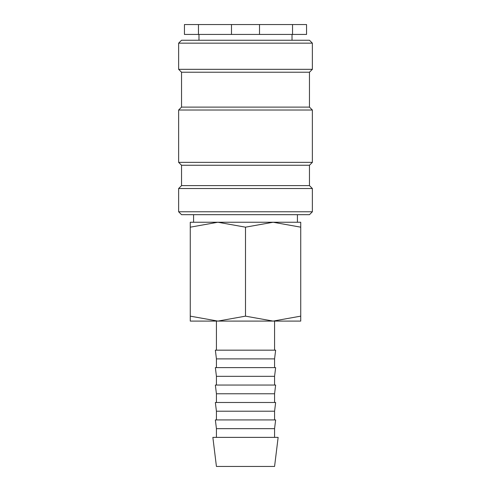 <?xml version="1.0" encoding="UTF-8"?>
<svg xmlns="http://www.w3.org/2000/svg" width="491" height="491" viewBox="0 0 491 491"><rect width="100%" height="100%" fill="white"/><g stroke="black" fill="none" stroke-linecap="round" stroke-linejoin="round"><path stroke-width="0.74" d="M245.5 211.774L178.632 211.774L181.541 214.684L309.459 214.684L312.368 211.774L245.5 211.774M309.459 185.61L181.541 185.61L181.541 165.258L309.459 165.258L309.459 185.61L312.368 188.519L178.632 188.519L178.632 211.774M309.459 107.118L181.541 107.118L181.541 72.226L309.459 72.226L309.459 107.118L312.368 110.021L312.368 162.355L178.632 162.355L181.541 165.258M312.368 110.021L178.632 110.021L178.632 162.355M312.368 43.159L178.632 43.159L181.541 40.25L309.459 40.25L312.368 43.159L312.368 69.323L178.632 69.323L181.541 72.226M300.738 222.245L273.119 222.245L300.738 227.173C300.738 220.569 300.738 220.569 300.738 227.186L300.738 316.155C300.738 322.759 300.738 322.759 300.738 316.143L273.119 321.089L245.5 316.155L217.881 321.089L190.263 316.155C190.263 322.759 190.263 322.759 190.263 316.143L190.263 227.173C190.263 220.569 190.263 220.569 190.263 227.186L217.881 222.245L245.5 227.173L273.119 222.245L190.263 222.245M300.738 321.089L190.263 321.089M245.5 437.377L212.861 437.377L216.427 466.45L274.573 466.45L278.139 437.377L245.5 437.377M216.427 428.655L215.359 419.934L275.641 419.934L274.573 428.655L216.427 428.655L216.427 437.377M216.427 411.213L215.359 402.491L275.641 402.491L274.573 411.213L216.427 411.213L216.427 419.934M216.427 393.77L215.359 385.048L275.641 385.048L274.573 393.77L216.427 393.77L216.427 402.491M216.427 376.327L215.359 367.606L275.641 367.606L274.573 376.327L216.427 376.327L216.427 385.048M216.427 358.884L215.359 350.163L275.641 350.163L274.573 358.884L216.427 358.884L216.427 367.606M259.518 24.55L292.538 24.55L292.538 34.438L259.518 34.438L259.518 24.55L231.482 24.55L231.482 34.438L198.462 34.438L198.462 24.55L231.482 24.55M259.518 34.438L231.482 34.438M198.462 24.55L184.45 24.55L184.45 34.438L198.462 34.438M292.538 34.438L306.55 34.438L306.55 24.55L292.538 24.55M245.5 227.173L245.5 316.155M181.541 185.61L178.632 188.519M181.541 107.118L178.632 110.021M178.632 43.159L178.632 69.323M193.577 214.684L193.577 222.245M216.427 321.089L216.427 350.163M198.984 34.438L198.984 40.25M292.016 34.438L292.016 40.25M274.573 321.089L274.573 350.163M274.573 358.884L274.573 367.606M274.573 376.327L274.573 385.048M274.573 393.77L274.573 402.491M274.573 411.213L274.573 419.934M274.573 428.655L274.573 437.377M297.423 214.684L297.423 222.245M309.459 72.226L312.368 69.323M309.459 165.258L312.368 162.355M312.368 188.519L312.368 211.774"/></g></svg>
